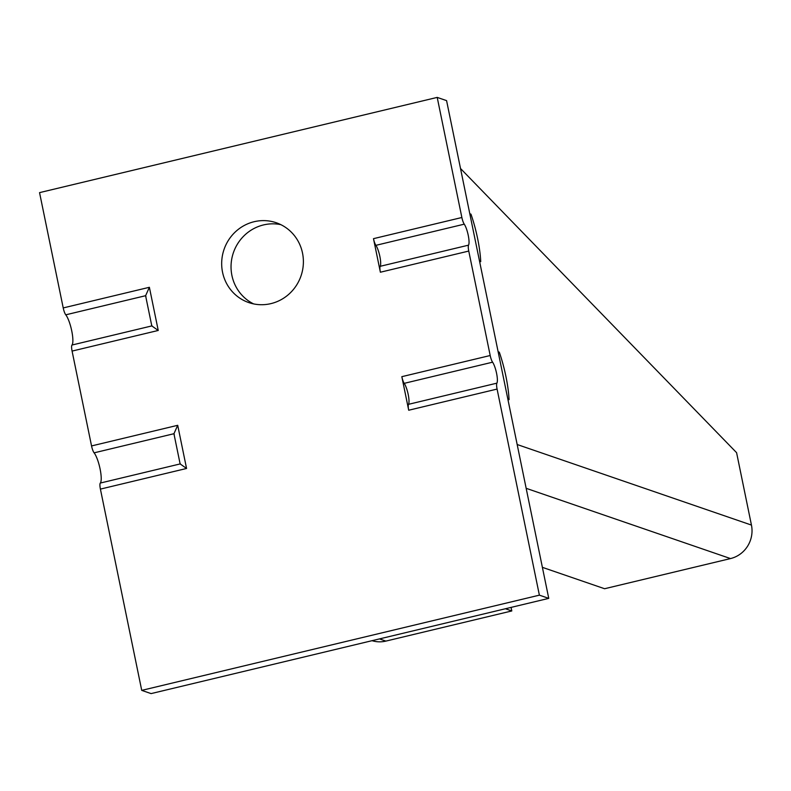 <?xml version="1.0" encoding="UTF-8"?>
<svg xmlns="http://www.w3.org/2000/svg" width="791" height="791" viewBox="0 0 791 791"><rect width="100%" height="100%" fill="white"/><g stroke="black" fill="none" stroke-linecap="round" stroke-linejoin="round"><path stroke-width="1.19" d="M145.999 296.754L145.613 295.705L65.772 314.818A7 1.582 -103.5 0 1 63.221 307.926L39.55 192.628L437.205 97.402L461.865 217.505A7 1.582 76.5 0 0 464.258 224.169A11.657 2.64 -103.5 0 1 468.232 235.293A11.657 2.64 -103.5 0 1 468.559 245.151A7 1.582 76.5 0 0 468.756 251.063L490.193 355.515A7 1.582 76.5 0 0 492.585 362.189A11.657 2.64 -103.5 0 1 496.57 373.303A11.657 2.64 -103.5 0 1 496.886 383.16A7 1.582 76.5 0 0 497.084 389.073L539.383 595.158L141.727 690.375L100.408 489.105A7 1.582 -103.5 0 1 100.309 483.054L180.15 463.931L180.2 463.388M497.084 389.073L408.71 410.232A7 1.582 -103.5 0 1 408.522 404.32A11.657 2.64 76.5 0 0 408.196 394.462A11.657 2.64 76.5 0 0 404.211 383.348A7 1.582 -103.5 0 1 401.828 376.674L490.193 355.515M468.756 251.063L380.382 272.223A7 1.582 -103.5 0 1 380.194 266.31A11.657 2.64 76.5 0 0 379.868 256.452A11.657 2.64 76.5 0 0 375.883 245.339A7 1.582 -103.5 0 1 373.49 238.664L461.865 217.505M302.518 253.09A42.21 40.697 109 0 1 289.407 293.718A42.21 40.697 109 0 1 248.809 302.587A42.21 40.697 109 0 1 222.548 272.242A42.21 40.697 109 0 1 235.659 231.615A42.21 40.697 109 0 1 276.257 222.746A42.21 40.697 109 0 1 302.518 253.09M253.595 303.892A42.21 40.697 109 0 1 231.911 275.456A42.21 40.697 109 0 1 280.835 224.654M141.727 690.375L151.091 693.598L548.756 598.372L507.881 399.277L509.058 399.673A46.353 10.491 76.5 0 0 499.299 352.163L498.132 351.758L479.554 261.257L480.73 261.663A46.353 10.491 76.5 0 0 470.971 214.153L469.805 213.748L446.579 100.625L437.205 97.402M408.71 410.232L401.828 376.674M380.382 272.223L373.49 238.664M174.327 434.773L173.941 433.715L94.109 452.838A7 1.582 -103.5 0 1 91.548 445.936L72.08 351.085A7 1.582 -103.5 0 1 71.981 345.034L151.813 325.922L151.872 325.378M94.109 452.838A16.324 3.698 -103.5 0 1 100.081 468.925A16.324 3.698 -103.5 0 1 100.309 483.054M65.772 314.818A16.324 3.698 -103.5 0 1 71.744 330.915A16.324 3.698 -103.5 0 1 71.981 345.034M548.756 598.372L539.383 595.158M91.548 445.936L177.708 425.301L173.941 433.715M180.15 463.931L186.567 468.47L100.408 489.105M63.221 307.926L149.38 287.291L145.613 295.705M151.813 325.922L158.24 330.46L72.08 351.085M372.047 640.69A27.992 26.983 -71 0 0 385.87 641.106L511.797 610.949L511.075 607.399M751.45 525.076L517.176 444.522L460.51 168.503L736.589 452.679L751.45 525.076A27.992 26.983 109 0 1 730.508 558.575L604.591 588.731L542.389 567.345M511.797 610.949L505.419 608.754M492.585 362.189L404.211 383.348M464.258 224.169L375.883 245.339M177.708 425.301L186.567 468.47M149.38 287.291L158.24 330.46M380.194 266.31L468.559 245.151M408.522 404.32L496.886 383.16M730.508 558.575L526.163 488.314M385.87 641.106L379.492 638.91M173.971 433.952L180.111 463.842M145.643 295.943L151.783 325.833"/></g></svg>
